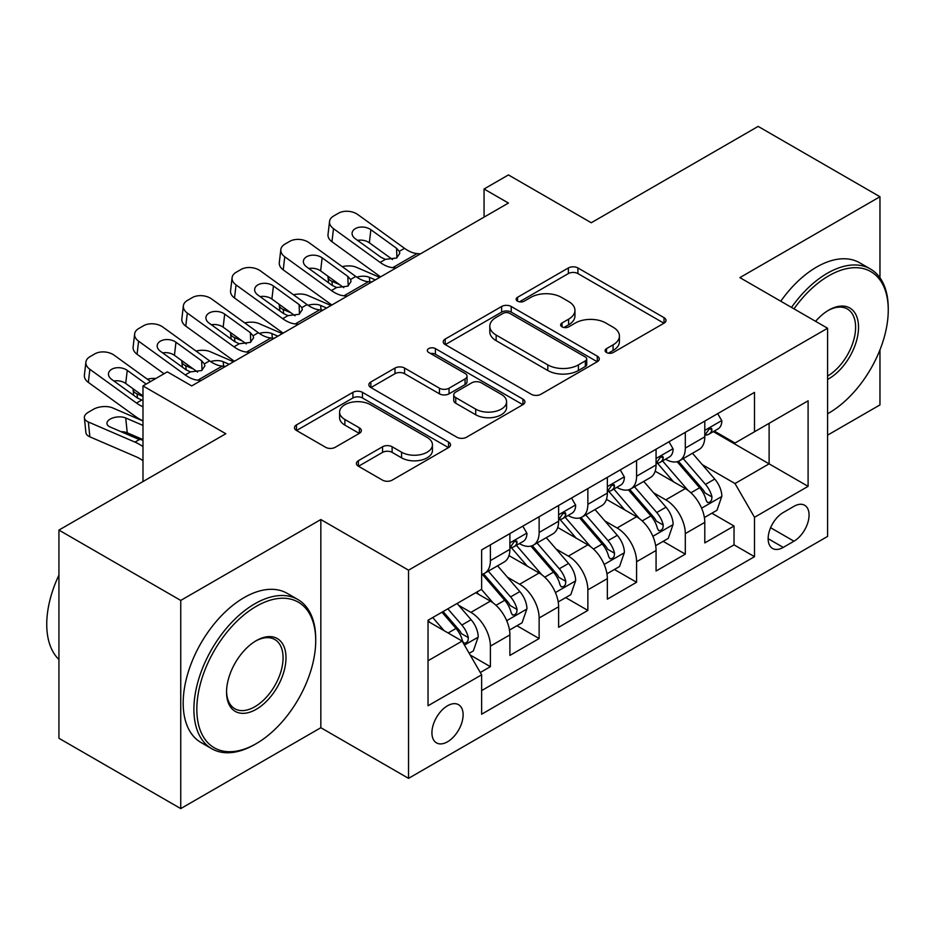 <?xml version="1.0" encoding="UTF-8"?>
<svg xmlns="http://www.w3.org/2000/svg" width="935" height="935" viewBox="0 0 935 935"><rect width="100%" height="100%" fill="white"/><g stroke="black" fill="none" stroke-linecap="round" stroke-linejoin="round"><path stroke-width="1.4" d="M606.511 352.518A4.733 2.735 0 0 0 613.208 352.518L664.025 323.183A6.767 3.904 0 0 0 666 320.425A6.767 3.904 0 0 0 664.025 317.655L577.923 267.959A6.767 3.904 0 0 0 568.363 267.959L517.546 297.295A4.733 2.735 0 0 0 516.155 299.223A4.733 2.735 0 0 0 517.546 301.163A4.733 2.735 0 0 0 524.243 301.163L530.823 297.365A21.645 12.494 0 0 1 561.432 297.365L568.609 301.502A21.645 12.494 0 0 1 574.943 310.338A21.645 12.494 0 0 1 568.609 319.174L562.029 322.972A4.733 2.735 0 0 0 560.638 324.912A4.733 2.735 0 0 0 562.029 326.841A4.733 2.735 0 0 0 568.725 326.841L575.294 323.042A21.645 12.494 0 0 1 605.903 323.042L613.079 327.192A21.645 12.494 0 0 1 619.426 336.027A21.645 12.494 0 0 1 613.079 344.863L606.511 348.65A4.733 2.735 0 0 0 605.12 350.59A4.733 2.735 0 0 0 606.511 352.518L606.511 348.65M447.526 741.782A22.054 12.728 120 0 0 461.925 722.358A22.054 12.728 120 0 0 458.547 704.686A22.054 12.728 120 0 0 447.526 705.773A22.054 12.728 120 0 0 433.115 725.209A22.054 12.728 120 0 0 436.493 742.881A22.054 12.728 120 0 0 447.526 741.782M358.397 460.698A6.767 3.904 0 0 0 356.422 463.456A6.767 3.904 0 0 0 358.397 466.214L382.555 480.158A6.767 3.904 0 0 0 392.116 480.158L448.555 447.584A6.767 3.904 0 0 0 450.541 444.815A6.767 3.904 0 0 0 448.555 442.056L362.464 392.349A6.767 3.904 0 0 0 352.904 392.349L296.465 424.934A6.767 3.904 0 0 0 294.478 427.704A6.767 3.904 0 0 0 296.465 430.462L325.637 447.304A6.767 3.904 0 0 0 335.197 447.304L359.356 433.361A6.767 3.904 0 0 0 361.342 430.603A6.767 3.904 0 0 0 359.356 427.833L344.886 419.488A18.092 10.449 0 0 1 339.592 412.101A18.092 10.449 0 0 1 350.754 402.447A18.092 10.449 0 0 1 370.47 404.715L427.155 437.428A18.092 10.449 0 0 1 432.449 444.815A18.092 10.449 0 0 1 421.276 454.468A18.092 10.449 0 0 1 401.559 452.201L392.116 446.755A6.767 3.904 0 0 0 382.555 446.755L358.397 460.698L358.397 466.214M879.964 277.788L879.964 196.736L758.156 126.4L591.259 222.752L508.43 174.927L484.061 188.999L508.43 203.059L191.71 385.921L167.342 371.85L142.985 385.921L142.985 481.56M180.747 600.422L180.747 808.6L320.834 727.722L320.834 519.544L180.747 600.422L58.928 530.087L225.814 433.735L142.985 385.921M320.834 519.544L408.537 570.175L827.58 328.243L827.58 536.421L408.537 778.352L408.537 570.175M879.964 196.736L739.877 277.613L827.58 328.243M531.302 394.289A6.767 3.904 0 0 0 540.862 394.289L597.301 361.705A6.767 3.904 0 0 0 599.277 358.947A6.767 3.904 0 0 0 597.301 356.177L511.211 306.481A6.767 3.904 0 0 0 501.639 306.481L445.212 339.054A6.767 3.904 0 0 0 443.225 341.824A6.767 3.904 0 0 0 445.212 344.583L531.302 394.289M430.603 353.547A4.733 2.735 0 0 1 435.406 354.213L435.406 348.591L522.922 399.116A6.767 3.904 0 0 1 524.909 401.875A6.767 3.904 0 0 1 522.922 404.645L466.495 437.229A6.767 3.904 0 0 1 456.923 437.229L370.833 387.522L370.833 381.994A6.767 3.904 0 0 0 368.858 384.764A6.767 3.904 0 0 0 370.833 387.522M370.833 381.994L394.991 368.051A6.767 3.904 0 0 1 404.551 368.051L439.462 388.212A6.767 3.904 0 0 0 449.034 388.212L465.057 378.955A6.767 3.904 0 0 0 467.033 376.197A6.767 3.904 0 0 0 465.057 373.439L428.709 352.448A4.733 2.735 0 0 1 427.318 350.52A4.733 2.735 0 0 1 430.24 347.995A4.733 2.735 0 0 1 435.406 348.591M180.747 808.6L58.928 738.264L58.928 530.087M827.58 435.149L879.964 404.913L879.964 349.842M480.286 672.51L490.396 666.678L470.176 655.003M458.676 605.319L470.913 612.378A27.559 15.918 60 0 1 490.396 646.132L509.891 634.888L509.891 655.423L539.133 638.547L516.962 625.737M507.401 577.187L519.638 584.246A27.559 15.918 60 0 1 539.133 618L558.616 606.757L558.616 627.292L587.858 610.415L565.687 597.605M556.126 549.055L568.363 556.115A27.559 15.918 60 0 1 587.858 589.868L607.341 578.625L607.341 599.16L636.583 582.283L614.412 569.473M604.851 520.924L617.088 527.983A27.559 15.918 60 0 1 636.583 561.736L656.066 550.493L656.066 571.028L685.308 554.151L685.308 533.605A27.559 15.918 -120 0 0 665.813 499.851L653.577 492.792M663.137 541.342L685.308 554.151M509.891 634.888A27.559 15.918 -120 0 0 490.396 601.123L475.786 592.685M558.616 606.757A27.559 15.918 -120 0 0 539.133 572.991L508.991 555.6M607.341 578.625A27.559 15.918 -120 0 0 587.858 544.86L557.716 527.469M656.066 550.493A27.559 15.918 -120 0 0 636.583 516.728L606.441 499.337M793.967 506.326L783.249 512.509A21.365 12.33 120 0 0 769.295 531.337A21.365 12.33 120 0 0 772.567 548.459A21.365 12.33 120 0 0 783.249 547.396L793.967 541.201A21.365 12.33 120 0 0 807.922 522.385A21.365 12.33 120 0 0 804.649 505.262A21.365 12.33 120 0 0 793.967 506.326M428.031 660.764L462.135 641.071L481.63 674.836L481.63 714.211L754.498 556.676L754.498 517.289L735.003 483.535L702.302 464.66M481.63 674.836L428.031 705.773L428.031 620.256L481.63 589.307L481.63 549.92L754.498 392.384L754.498 431.771L808.097 400.823L808.097 486.352L754.498 517.289M519.381 543.586L519.638 543.738A27.559 15.918 60 0 0 533.417 545.105L552.912 533.85A27.559 15.918 -120 0 0 558.616 521.227L558.616 505.473M568.106 515.454L568.363 515.606A27.559 15.918 60 0 0 582.143 516.973L601.637 505.718A27.559 15.918 -120 0 0 607.341 493.096L607.341 477.341M616.831 487.322L617.088 487.474A27.559 15.918 60 0 0 630.868 488.841L650.363 477.586A27.559 15.918 -120 0 0 656.066 464.964L656.066 449.209M481.63 690.591L734.033 544.86L734.033 526.019L704.791 542.896L704.791 522.361A27.559 15.918 -120 0 0 685.308 488.596L655.178 471.205M665.556 459.19L665.813 459.342A27.559 15.918 -120 0 0 679.593 460.71A27.559 15.918 -120 0 0 685.308 448.087L685.308 432.332M679.593 460.71L699.088 449.454A27.559 15.918 -120 0 0 704.791 436.832L704.791 421.077M490.396 544.86L490.396 560.614A27.559 15.918 60 0 1 484.692 573.237A27.559 15.918 60 0 1 481.63 574.347M484.692 573.237L504.187 561.982A27.559 15.918 -120 0 0 509.891 549.359L509.891 533.605M539.133 516.728L539.133 532.482A27.559 15.918 60 0 1 533.417 545.105M587.858 488.596L587.858 504.351A27.559 15.918 60 0 1 582.143 516.973M636.583 460.464L636.583 476.219A27.559 15.918 60 0 1 630.868 488.841M636.583 561.736L636.583 582.283M587.858 589.868L587.858 610.415M539.133 618L539.133 638.547M490.396 646.132L490.396 666.678M462.135 641.071L428.031 621.378M735.003 483.535L769.119 463.842L769.119 423.333L808.097 400.823M713.312 431.631L808.097 486.352M714.282 431.058L735.003 443.026L754.498 431.771M320.834 727.722L408.537 778.352M484.061 188.999L484.061 217.13M711.862 513.21L734.033 526.019M734.033 544.86L754.498 556.676M608.393 353.185L613.079 350.485A21.645 12.494 0 0 0 619.426 341.649L619.426 336.027M574.943 310.338L574.943 315.972A21.645 12.494 0 0 1 568.609 324.807L563.922 327.507M663.932 323.229L577.923 273.581A6.767 3.904 0 0 0 568.363 273.581L519.439 301.83M597.208 361.751L511.211 312.103A6.767 3.904 0 0 0 501.639 312.103L445.294 344.629M585.345 360.875A4.733 2.735 0 0 0 586.724 358.947A4.733 2.735 0 0 0 585.345 357.006L509.774 313.377A4.733 2.735 0 0 0 503.077 313.377L496.146 317.386A21.645 12.494 0 0 0 489.8 326.221A21.645 12.494 0 0 0 496.146 335.057L547.793 364.884A21.645 12.494 0 0 0 578.403 364.884L585.345 360.875L585.345 366.497A4.733 2.735 0 0 0 586.724 364.568L586.724 358.947M489.8 326.221L489.8 331.843A21.645 12.494 0 0 0 496.146 340.679L496.146 335.057M585.345 366.497L578.403 370.505A21.645 12.494 0 0 1 547.793 370.505L496.146 340.679M370.926 387.569L394.991 373.684L394.991 368.051M467.033 376.197L467.033 381.831A6.767 3.904 0 0 1 465.057 384.589L449.034 393.834A6.767 3.904 0 0 1 439.462 393.834L404.551 373.684A6.767 3.904 0 0 0 394.991 373.684M435.406 354.213L522.84 404.691M475.693 409.133A18.092 10.449 0 0 0 495.41 411.388A18.092 10.449 0 0 0 506.583 401.746A18.092 10.449 0 0 0 501.289 394.36L481.315 382.824A6.767 3.904 0 0 0 471.754 382.824L455.731 392.081A6.767 3.904 0 0 0 453.744 394.839A6.767 3.904 0 0 0 455.731 397.597L475.693 409.133L475.693 414.754A18.092 10.449 0 0 0 495.41 417.022A18.092 10.449 0 0 0 506.583 407.368L506.583 401.746M453.744 394.839L453.744 400.46A6.767 3.904 0 0 0 455.731 403.23L455.731 397.597M475.693 414.754L455.731 403.23M432.449 444.815L432.449 450.448A18.092 10.449 0 0 1 421.276 460.09A18.092 10.449 0 0 1 401.559 457.834L392.116 452.376A6.767 3.904 0 0 0 382.555 452.376L358.491 466.273M339.592 412.101L339.592 417.723A18.092 10.449 0 0 0 344.886 425.109L344.886 419.488M359.262 433.408L344.886 425.109M448.461 447.631L362.464 397.983A6.767 3.904 0 0 0 352.904 397.983L296.547 430.509M704.382 517.534L716.981 510.265L721.843 496.193A18.256 10.542 -120 0 0 714.737 479.047L692.473 453.276M379.727 277.368L356.328 267.27A13.78 6.896 -5.9 0 0 342.222 266.662M688.008 490.384L662.564 460.92M339.534 284.602L331.96 281.33L332.392 285.537M673.539 481.805L658.766 464.707A43.758 25.268 -120 0 0 657.41 463.176M677.115 461.703L699.637 487.766A18.256 10.542 60 0 1 706.147 500.354L707.468 502.516L709.934 502.165L711.593 500.155L711.991 496.976A18.256 10.542 -120 0 0 705.481 484.388L683.216 458.617M678.436 461.271L702.629 489.285A9.303 5.376 60 0 1 704.978 492.92L711.991 496.976M328.021 276.269A13.78 6.896 -5.9 0 0 327.998 277.111A13.78 6.896 -5.9 0 0 331.96 281.33M356.796 277.181A11.021 5.516 174.1 0 1 369.348 277.309L375.344 279.892M396.066 267.936L392.747 267.655A34.455 19.892 60 0 1 380.148 262.408L333.491 228.654L331.96 241.733A13.78 8.894 -173.3 0 1 328.021 234.51L329.552 221.431A13.78 8.894 6.7 0 0 333.491 228.654M380.615 276.853A51.682 29.838 60 0 1 378.628 275.474L331.96 241.733M717.706 413.632L721.843 420.797A18.256 10.542 60 0 1 718.068 428.884L708.812 434.226A18.256 10.542 -120 0 0 711.991 430.018L711.605 428.394L709.326 428.849L706.147 433.396A18.256 10.542 60 0 1 704.791 435.99M420.423 253.864L417.115 253.584A34.455 19.892 60 0 1 404.516 248.336L357.86 214.594A13.78 8.894 6.7 0 0 338.447 213.227L333.573 216.043A13.78 8.894 6.7 0 0 329.552 221.431M396.931 257.791L396.533 248.266L399.268 251.363L399.794 253.35L396.58 258.013L385.395 259.369L380.942 257.277L355.277 238.717A11.021 7.118 -173.3 0 1 352.121 232.932A11.021 7.118 -173.3 0 1 355.347 228.619A11.021 7.118 -173.3 0 1 370.868 229.706L369.348 242.784L392.501 259.533M369.348 242.784A11.021 7.118 6.7 0 0 357.556 240.365M396.533 248.266L370.868 229.706M705.411 435.079L705.481 435.079A18.256 10.542 -120 0 0 708.812 434.226M827.58 413.749A84.068 48.538 120 0 0 828.807 413.071L828.807 413.071A84.068 48.538 120 0 0 888.25 310.104A84.068 48.538 120 0 0 828.807 275.778A84.068 48.538 120 0 0 794.002 308.854M828.807 413.071L827.58 413.773L828.807 413.071M791.501 307.416A86.137 49.73 -60 0 1 827.346 273.254A86.137 49.73 -60 0 1 870.415 268.988A86.137 49.73 -60 0 1 888.25 308.41L888.25 310.104M815.589 321.313A42.04 24.263 -60 0 1 828.807 310.104A42.04 24.263 -60 0 1 858.529 327.262A42.04 24.263 -60 0 1 828.807 378.745A42.04 24.263 -60 0 1 827.58 379.423M780.783 301.222A86.137 49.73 -60 0 1 816.617 267.059A86.137 49.73 -60 0 1 859.686 262.793L870.415 268.988M827.58 376.069A39.971 23.071 120 0 0 853.503 340.831A39.971 23.071 120 0 0 847.32 308.971A39.971 23.071 120 0 0 828.059 310.537M254.811 744.459L256.272 743.617A84.068 48.538 120 0 0 315.714 640.65A84.068 48.538 120 0 0 256.272 606.324A84.068 48.538 120 0 0 196.829 709.291A84.068 48.538 120 0 0 256.272 743.617L254.811 744.459A86.137 49.73 -60 0 1 211.742 748.725A86.137 49.73 -60 0 1 198.536 679.698A86.137 49.73 -60 0 1 254.811 603.8A86.137 49.73 -60 0 1 297.879 599.534A86.137 49.73 -60 0 1 315.714 638.967L315.714 640.65M256.272 709.291A42.04 24.263 -60 0 1 226.55 692.134A42.04 24.263 -60 0 1 256.272 640.65L256.272 640.65A42.04 24.263 -60 0 1 285.993 657.808A42.04 24.263 -60 0 1 256.272 709.291M226.562 691.269A39.971 23.071 120 0 0 234.825 708.742A39.971 23.071 120 0 0 254.811 706.766A39.971 23.071 120 0 0 280.921 671.54A39.971 23.071 120 0 0 274.796 639.517A39.971 23.071 120 0 0 255.535 641.094M211.742 748.725L201.025 742.53A86.137 49.73 -60 0 1 187.818 673.516A86.137 49.73 -60 0 1 244.093 597.605A86.137 49.73 -60 0 1 287.162 593.339L297.879 599.534M58.928 659.502A86.137 49.73 -60 0 1 58.928 575.107M655.657 545.666L668.256 538.396L673.118 524.325A18.256 10.542 -120 0 0 666.012 507.179L643.747 481.408M331.002 305.5L307.603 295.402A13.78 6.896 -5.9 0 0 293.496 294.794M639.283 518.516L613.839 489.052M290.808 312.734L283.235 309.462L283.667 313.669M624.802 509.937L610.041 492.839A43.758 25.268 -120 0 0 608.685 491.307M628.39 489.835L650.9 515.898A18.256 10.542 60 0 1 657.422 528.485L658.743 530.648L661.209 530.297L662.868 528.287L663.266 525.108A18.256 10.542 -120 0 0 656.756 512.52L634.491 486.749M629.711 489.402L653.904 517.417A9.303 5.376 60 0 1 656.253 521.052L663.266 525.108M279.296 304.401A13.78 6.896 -5.9 0 0 279.273 305.242A13.78 6.896 -5.9 0 0 283.235 309.462M308.071 305.313A11.021 5.516 174.1 0 1 320.623 305.441L326.619 308.024M606.932 573.798L619.531 566.528L624.393 552.456A18.256 10.542 -120 0 0 617.287 535.311L595.022 509.54M282.276 333.631L258.878 323.533A13.78 6.896 -5.9 0 0 244.771 322.926M590.558 546.648L565.114 517.184M242.083 340.866L234.51 337.593L234.942 341.801M576.077 538.069L561.316 520.97A43.758 25.268 -120 0 0 559.96 519.439M579.665 517.967L602.175 544.03A18.256 10.542 60 0 1 608.685 556.617L610.017 558.779L612.483 558.429L614.143 556.418L614.54 553.24A18.256 10.542 -120 0 0 608.03 540.652L585.766 514.881M580.986 517.534L605.179 545.549A9.303 5.376 60 0 1 607.528 549.184L614.54 553.24M230.559 332.533A13.78 6.896 -5.9 0 0 230.548 333.374A13.78 6.896 -5.9 0 0 234.51 337.593M259.346 333.444A11.021 5.516 174.1 0 1 271.898 333.573L277.894 336.156M558.207 601.93L570.794 594.66L575.668 580.588A18.256 10.542 -120 0 0 568.562 563.443L546.297 537.672M233.551 361.763L210.153 351.665A13.78 6.896 -5.9 0 0 196.046 351.057M541.832 574.78L516.389 545.315M193.358 368.998L185.785 365.725L186.217 369.933M527.352 566.201L512.59 549.102A43.758 25.268 -120 0 0 511.235 547.571M530.94 546.098L553.45 572.162A18.256 10.542 60 0 1 559.96 584.749L561.292 586.911L563.758 586.561L565.406 584.55L565.815 581.371A18.256 10.542 -120 0 0 559.305 568.784L537.041 543.013M532.26 545.666L556.454 573.681A9.303 5.376 60 0 1 558.803 577.316L565.815 581.371M181.834 360.665A13.78 6.896 -5.9 0 0 181.822 361.506A13.78 6.896 -5.9 0 0 185.785 365.725M210.62 361.576A11.021 5.516 174.1 0 1 223.161 361.705L229.168 364.288M509.481 630.061L522.069 622.792L526.943 608.72A18.256 10.542 -120 0 0 519.837 591.575L497.572 565.804M493.107 602.911L481.455 589.412M142.985 396.417L137.059 393.857L137.492 398.065M478.626 594.333L476.733 592.135M482.215 574.219L504.725 600.293A18.256 10.542 60 0 1 511.235 612.881L512.567 615.043L515.033 614.692L516.681 612.682L517.09 609.503A18.256 10.542 -120 0 0 510.58 596.916L488.315 571.145M483.535 573.798L507.728 601.813A9.303 5.376 60 0 1 510.078 605.448L517.09 609.503M133.109 388.796A13.78 6.896 -5.9 0 0 133.097 389.638A13.78 6.896 -5.9 0 0 137.059 393.857M155.829 378.5A13.78 6.896 -5.9 0 0 147.321 379.189M347.341 296.068L344.022 295.787A34.455 19.892 60 0 1 331.422 290.54L284.766 256.786L283.235 269.864A13.78 8.894 -173.3 0 1 279.296 262.642L280.827 249.563A13.78 8.894 6.7 0 0 284.766 256.786M331.89 304.985A51.682 29.838 60 0 1 329.891 303.606L283.235 269.864M668.981 441.764L673.118 448.929A18.256 10.542 60 0 1 669.343 457.016L660.087 462.358A18.256 10.542 -120 0 0 663.266 458.15L662.88 456.525L660.601 456.981L657.422 461.528A18.256 10.542 60 0 1 656.066 464.122M371.698 281.996L368.39 281.715A34.455 19.892 60 0 1 355.791 276.468L309.123 242.726A13.78 8.894 6.7 0 0 289.71 241.359L284.848 244.175A13.78 8.894 6.7 0 0 280.827 249.563M348.206 285.923L347.808 276.398L350.543 279.495L351.069 281.482L347.843 286.145L336.67 287.501L332.217 285.409L306.551 266.849A11.021 7.118 -173.3 0 1 303.396 261.064A11.021 7.118 -173.3 0 1 306.61 256.751A11.021 7.118 -173.3 0 1 322.143 257.838L320.623 270.916L343.776 287.664M320.623 270.916A11.021 7.118 6.7 0 0 308.83 268.497M347.808 276.398L322.143 257.838M656.686 463.211L656.756 463.211A18.256 10.542 -120 0 0 660.087 462.358M298.616 324.2L295.296 323.919A34.455 19.892 60 0 1 282.697 318.671L236.041 284.918L234.51 297.996A13.78 8.894 -173.3 0 1 230.571 290.773L232.09 277.695A13.78 8.894 6.7 0 0 236.041 284.918M283.165 333.117A51.682 29.838 60 0 1 281.166 331.738L234.51 297.996M620.256 469.896L624.393 477.06A18.256 10.542 60 0 1 620.618 485.148L611.361 490.489A18.256 10.542 -120 0 0 614.54 486.282L614.155 484.657L611.876 485.113L608.685 489.659A18.256 10.542 60 0 1 607.341 492.254M322.972 310.128L319.665 309.847A34.455 19.892 60 0 1 307.066 304.6L260.397 270.858A13.78 8.894 6.7 0 0 240.985 269.49L236.111 272.307A13.78 8.894 6.7 0 0 232.09 277.695M299.481 314.055L299.083 304.529L301.818 307.627L302.344 309.614L299.118 314.277L287.945 315.633L283.492 313.541L257.826 294.981A11.021 7.118 -173.3 0 1 254.671 289.195A11.021 7.118 -173.3 0 1 257.885 284.883A11.021 7.118 -173.3 0 1 273.417 285.97L271.898 299.048L295.051 315.796M271.898 299.048A11.021 7.118 6.7 0 0 260.105 296.629M299.083 304.529L273.417 285.97M607.949 491.342L608.03 491.342A18.256 10.542 -120 0 0 611.361 490.489M249.89 352.331L246.571 352.051A34.455 19.892 60 0 1 233.972 346.803L187.316 313.05L185.785 326.128A13.78 8.894 -173.3 0 1 181.846 318.905L183.365 305.827A13.78 8.894 6.7 0 0 187.316 313.05M234.44 361.249A51.682 29.838 60 0 1 232.441 359.87L185.785 326.128M571.53 498.016L575.668 505.192A18.256 10.542 60 0 1 571.893 513.28L562.636 518.621A18.256 10.542 -120 0 0 565.815 514.414L565.43 512.789L563.139 513.245L559.96 517.791A18.256 10.542 60 0 1 558.616 520.386M274.247 338.26L270.928 337.979A34.455 19.892 60 0 1 258.329 332.731L211.672 298.99A13.78 8.894 6.7 0 0 192.259 297.622L187.386 300.439A13.78 8.894 6.7 0 0 183.365 305.827M250.755 342.187L250.358 332.661L253.081 335.758L253.619 337.745L250.393 342.409L239.22 343.764L234.767 341.672L209.101 323.113A11.021 7.118 -173.3 0 1 205.945 317.327A11.021 7.118 -173.3 0 1 209.16 313.015A11.021 7.118 -173.3 0 1 224.692 314.102L223.161 327.18L246.326 343.928M223.161 327.18A11.021 7.118 6.7 0 0 211.38 324.761M250.358 332.661L224.692 314.102M559.223 519.474L559.305 519.474A18.256 10.542 -120 0 0 562.636 518.621M201.154 380.463L197.846 380.183A34.455 19.892 60 0 1 185.247 374.935L138.59 341.182L137.059 354.26A13.78 8.894 -173.3 0 1 133.121 347.037L134.64 333.959A13.78 8.894 6.7 0 0 138.59 341.182M164.034 373.766L137.059 354.26M522.805 526.148L526.943 533.324A18.256 10.542 60 0 1 523.168 541.412L513.911 546.753A18.256 10.542 -120 0 0 517.09 542.545L516.704 540.921L514.414 541.377L511.235 545.923A18.256 10.542 60 0 1 509.891 548.518M225.522 366.391L222.203 366.111A34.455 19.892 60 0 1 209.604 360.863L162.947 327.121A13.78 8.894 6.7 0 0 143.534 325.754L138.66 328.571A13.78 8.894 6.7 0 0 134.64 333.959M202.03 370.318L201.633 360.793L204.356 363.89L204.894 365.877L201.668 370.541L190.495 371.896L186.042 369.804L160.376 351.244A11.021 7.118 -173.3 0 1 157.22 345.459A11.021 7.118 -173.3 0 1 160.434 341.146A11.021 7.118 -173.3 0 1 175.967 342.233L174.436 355.312L197.589 372.06M174.436 355.312A11.021 7.118 6.7 0 0 162.655 352.892M201.633 360.793L175.967 342.233M510.498 547.606L510.58 547.606A18.256 10.542 -120 0 0 513.911 546.753M469.206 653.308L473.344 650.924L478.217 636.852A18.256 10.542 -120 0 0 471.111 619.706L457.086 603.484M142.985 420.995L112.703 407.929A13.78 6.896 -5.9 0 0 93.278 409.378L88.416 412.195A13.78 6.896 -5.9 0 0 84.372 417.77A13.78 6.896 -5.9 0 0 88.334 421.989L89.865 436.832A13.78 6.896 174.1 0 1 85.891 432.613L84.372 417.77M444.008 630.599L432.73 617.544M142.985 446.591A51.682 29.838 -120 0 0 134.991 442.115L88.334 421.989M142.985 460.745A34.455 19.892 -120 0 0 136.522 456.958L89.865 436.832M429.901 622.465L428.031 620.291M441.986 612.203L456 628.425A18.256 10.542 60 0 1 462.509 641.013L463.842 643.175L466.308 642.824L467.956 640.814L468.365 637.635A18.256 10.542 -120 0 0 461.843 625.047L447.83 608.825M443.108 611.548L459.003 629.945A9.303 5.376 60 0 1 461.352 633.579L468.365 637.635M142.985 440.151L137.912 438.959L110.12 426.968A11.021 5.516 174.1 0 1 106.952 423.59A11.021 5.516 174.1 0 1 110.178 419.125A11.021 5.516 174.1 0 1 125.711 417.968L142.985 425.413M142.985 439.59L127.242 432.8A11.021 5.516 -5.9 0 0 121.094 431.701M142.985 406.737A34.455 19.892 60 0 1 136.522 403.067L89.865 369.313L88.334 382.392A13.78 8.894 -173.3 0 1 84.395 375.169L85.915 362.09A13.78 8.894 6.7 0 0 89.865 369.313M142.985 420.902A51.682 29.838 60 0 1 134.991 416.133L88.334 382.392M150.57 381.538L114.222 355.253A13.78 8.894 6.7 0 0 94.809 353.886L89.935 356.702A13.78 8.894 6.7 0 0 85.915 362.09M136.522 403.067L141.769 400.028L137.316 397.936L111.651 379.376A11.021 7.118 -173.3 0 1 108.495 373.591A11.021 7.118 -173.3 0 1 111.709 369.278A11.021 7.118 -173.3 0 1 127.242 370.365L125.711 383.443L142.985 395.937M125.711 383.443A11.021 7.118 6.7 0 0 113.93 381.024M146.187 384.075L127.242 370.365M470.913 612.378L490.396 601.123M519.638 584.246L539.133 572.991M568.363 556.115L587.858 544.86M617.088 527.983L636.583 516.728M665.813 499.851L685.308 488.596M685.308 448.087L704.791 436.832M490.396 560.614L509.891 549.359M539.133 532.482L558.616 521.227M587.858 504.351L607.341 493.096M636.583 476.219L656.066 464.964M685.308 533.605L704.791 522.361M770.604 527.714L793.967 541.201M768.138 538.677L783.249 547.396M613.079 350.485L613.079 344.863M562.029 326.841L562.029 322.972M568.609 324.807L568.609 319.174M517.546 301.163L517.546 297.295M568.363 273.581L568.363 267.959M577.923 273.581L577.923 267.959M664.025 323.183L664.025 317.655M445.212 344.583L445.212 339.054M501.639 312.103L501.639 306.481M511.211 312.103L511.211 306.481M597.301 361.705L597.301 356.177M547.793 370.505L547.793 364.884M578.403 370.505L578.403 364.884M404.551 373.684L404.551 368.051M439.462 393.834L439.462 388.212M449.034 393.834L449.034 388.212M465.057 384.589L465.057 378.955M522.922 404.645L522.922 399.116M382.555 452.376L382.555 446.755M392.116 452.376L392.116 446.755M401.559 457.834L401.559 452.201M359.356 433.361L359.356 427.833M296.465 430.462L296.465 424.934M352.904 397.983L352.904 392.349M362.464 397.983L362.464 392.349M448.555 447.584L448.555 442.056M701.601 508.173L721.726 496.543M705.481 484.388L714.737 479.047M690.918 492.792L699.637 487.766M369.348 277.309L369.816 281.832M721.726 420.586L704.791 430.369M385.395 259.369L380.148 262.408M404.516 248.336L399.268 251.363M417.115 253.584L392.747 267.655M709.63 428.651L711.991 430.018M652.875 536.304L673.001 524.675M656.756 512.52L666.012 507.179M642.193 520.924L650.9 515.898M320.623 305.441L321.091 309.964M604.15 564.436L624.276 552.807M608.03 540.652L617.287 535.311M593.468 549.055L602.175 544.03M271.898 333.573L272.354 338.096M555.425 592.556L575.551 580.939M559.305 568.784L568.562 563.443M544.743 577.187L553.45 572.162M223.161 361.705L223.629 366.228M506.7 620.688L526.826 609.071M510.58 596.916L519.837 591.575M496.017 605.319L504.725 600.293M673.001 448.718L656.066 458.501M336.67 287.501L331.422 290.54M355.791 276.468L350.543 279.495M368.39 281.715L344.022 295.787M660.905 456.783L663.266 458.15M624.276 476.85L607.341 486.632M287.945 315.633L282.697 318.671M307.066 304.6L301.818 307.627M319.665 309.847L295.296 323.919M612.18 484.914L614.54 486.282M575.551 504.982L558.616 514.764M239.22 343.764L233.972 346.803M258.329 332.731L253.081 335.758M270.928 337.979L246.571 352.051M563.454 513.046L565.815 514.414M526.826 533.114L509.891 542.896M190.495 371.896L185.247 374.935M209.604 360.863L204.356 363.89M222.203 366.111L197.846 380.183M514.729 541.178L517.09 542.545M464.45 645.08L478.101 637.202M461.843 625.047L471.111 619.706M134.991 442.115L139.514 439.508M448.122 632.983L456 628.425M125.711 417.968L127.242 432.8M327.998 277.111L328.582 282.779M279.273 305.242L279.857 310.911M230.548 333.374L231.132 339.043M181.822 361.506L182.407 367.175M133.097 389.638L133.682 395.306"/></g></svg>
